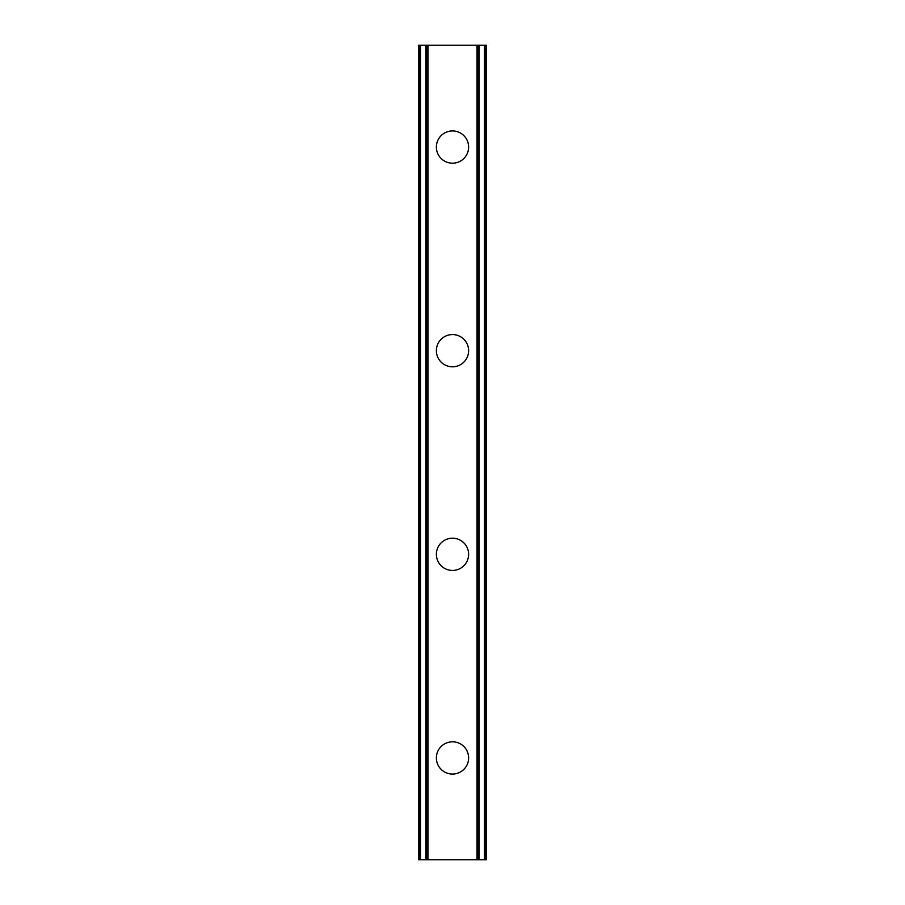 <?xml version="1.0" encoding="UTF-8"?>
<svg xmlns="http://www.w3.org/2000/svg" width="905" height="905" viewBox="0 0 905 905"><rect width="100%" height="100%" fill="white"/><g stroke="black" fill="none" stroke-linecap="round" stroke-linejoin="round"><path stroke-width="1.36" d="M436.38 757.938A16.12 16.12 0 0 1 452.5 741.817A16.12 16.12 0 0 1 468.62 757.938A16.12 16.12 0 0 1 452.5 774.058A16.12 16.12 0 0 1 436.38 757.938M436.38 554.312A16.12 16.12 0 0 1 452.5 538.192A16.12 16.12 0 0 1 468.62 554.312A16.12 16.12 0 0 1 452.5 570.433A16.12 16.12 0 0 1 436.38 554.312M436.38 350.688A16.12 16.12 0 0 1 452.5 334.567A16.12 16.12 0 0 1 468.62 350.688A16.12 16.12 0 0 1 452.5 366.808A16.12 16.12 0 0 1 436.38 350.688M436.38 147.062A16.12 16.12 0 0 1 452.5 130.942A16.12 16.12 0 0 1 468.62 147.062A16.12 16.12 0 0 1 452.5 163.183A16.12 16.12 0 0 1 436.38 147.062M485.94 45.25L418.563 45.25L418.563 859.75L486.438 859.75L486.438 45.25L485.94 859.75M425.87 45.25L425.87 859.75M426.594 45.25L426.594 859.75M427.963 45.25L427.963 859.75M477.037 45.25L477.037 859.75M478.406 45.25L478.406 859.75M479.13 45.25L479.13 859.75M419.06 45.25L419.06 859.75M419.649 45.25L419.649 859.75M420.52 45.25L420.52 859.75M484.48 45.25L484.48 859.75M485.352 45.25L485.352 859.75"/></g></svg>

